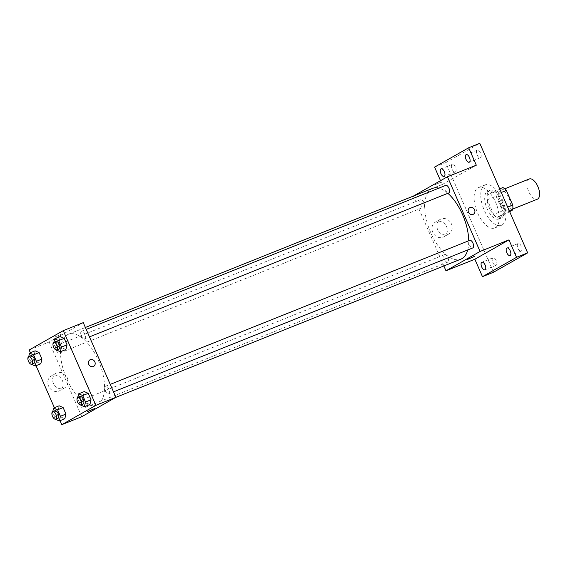 <?xml version="1.0" encoding="UTF-8"?>
<svg xmlns="http://www.w3.org/2000/svg" width="568" height="568" viewBox="0 0 568 568"><rect width="100%" height="100%" fill="white"/><g stroke="black" fill="none" stroke-linecap="round" stroke-linejoin="round"><path stroke-width="0.43" stroke-dasharray="2.84 2.13" d="M529.262 178.984A10.884 5.19 -111.8 0 0 528.496 191.018A10.884 5.19 -111.8 0 0 537.356 199.19M508.793 210.607A10.884 5.19 -111.8 0 0 509.127 198.395A10.884 5.19 -111.8 0 0 500.394 190.543A10.884 5.19 -111.8 0 0 499.627 202.577A10.884 5.19 -111.8 0 0 508.488 210.756A10.884 5.19 -111.8 0 0 508.793 210.607M501.274 192.481L497.483 194A14.619 6.972 -111.8 0 0 494.004 191.111L487.33 194.895A14.619 6.972 -111.8 0 0 487.252 199.808L493.635 214.413L502.517 210.856L496.134 196.244A14.619 6.972 -111.8 0 1 496.212 191.338L502.886 187.554M509.659 211.672L506.003 213.745A14.619 6.972 -111.8 0 1 502.517 210.856M497.483 194L503.866 208.612L507.657 207.093M509.475 211.246L503.788 213.518L497.121 217.303L506.003 213.745M503.788 213.518A14.619 6.972 -111.8 0 0 503.866 208.612M493.635 214.413A14.619 6.972 -111.8 0 0 497.121 217.303M501.814 200.66A14.967 7.136 68.2 0 1 501.125 218.105A14.967 7.136 68.2 0 1 488.934 206.858A14.967 7.136 68.2 0 1 489.992 190.315A14.967 7.136 68.2 0 1 501.814 200.66M499.591 201.548A14.967 7.136 -111.8 0 0 487.777 191.203A14.967 7.136 -111.8 0 0 486.712 207.753A14.967 7.136 -111.8 0 0 498.903 218.992A14.967 7.136 -111.8 0 0 499.322 218.794A14.967 7.136 -111.8 0 0 499.591 201.548M487.252 199.808L496.134 196.244M494.004 191.111L499.684 188.832M487.33 194.895L496.212 191.338M502.041 225.013A21.769 10.38 -111.8 0 0 502.708 200.582A21.769 10.38 -111.8 0 0 485.242 184.884A21.769 10.38 -111.8 0 0 483.702 208.96A21.769 10.38 -111.8 0 0 501.438 225.311A21.769 10.38 -111.8 0 0 502.041 225.013M495.381 227.683A21.769 10.38 -111.8 0 0 496.049 203.252A21.769 10.38 -111.8 0 0 478.583 187.554A21.769 10.38 -111.8 0 0 477.042 211.63A21.769 10.38 -111.8 0 0 494.771 227.974A21.769 10.38 -111.8 0 0 495.381 227.683M452.029 169.172A4.082 1.945 -111.8 0 0 455.252 171.99A4.082 1.945 -111.8 0 0 455.543 167.475A4.082 1.945 -111.8 0 0 452.213 164.415A4.082 1.945 -111.8 0 0 452.029 169.172M492.818 262.537A4.082 1.945 -111.8 0 0 496.041 265.363A4.082 1.945 -111.8 0 0 496.333 260.847A4.082 1.945 -111.8 0 0 493.01 257.78A4.082 1.945 -111.8 0 0 492.818 262.537M517.917 248.294A4.082 1.945 -111.8 0 0 521.14 251.12A4.082 1.945 -111.8 0 0 521.431 246.604A4.082 1.945 -111.8 0 0 518.108 243.537A4.082 1.945 -111.8 0 0 517.917 248.294M477.127 154.929A4.082 1.945 -111.8 0 0 480.35 157.748A4.082 1.945 -111.8 0 0 480.642 153.239A4.082 1.945 -111.8 0 0 477.312 150.172A4.082 1.945 -111.8 0 0 477.127 154.929M493.556 272.214L445.695 162.661L479.797 143.313M434.591 167.113L445.695 162.661M443.856 265.959L413.341 196.102L442.209 184.543L440.519 180.681M443.033 237.204A8.47 7.434 60.4 0 0 443.828 236.821A8.47 7.434 60.4 0 0 446.114 225.78A8.47 7.434 60.4 0 0 435.464 222.081A8.47 7.434 60.4 0 0 432.951 232.674A8.47 7.434 60.4 0 0 443.033 237.204M442.209 184.543L476.311 165.189M467.72 249.963A38.099 18.169 -111.8 0 0 468.728 240.761M447.868 193.319A38.099 18.169 -111.8 0 0 438.83 188.143M432.539 188.406A38.099 18.169 -111.8 0 0 429.841 230.53A38.099 18.169 -111.8 0 0 460.875 259.143M423.778 207.142A4.082 1.945 -111.8 0 0 423.905 202.563A4.082 1.945 -111.8 0 0 420.632 199.624A4.082 1.945 -111.8 0 0 420.341 204.132A4.082 1.945 -111.8 0 0 423.664 207.199A4.082 1.945 -111.8 0 0 423.778 207.142M469.75 240.356A4.082 1.945 -111.8 0 0 469.459 244.865A4.082 1.945 -111.8 0 0 472.782 247.932M445.731 185.381A4.082 1.945 -111.8 0 0 445.44 189.889A4.082 1.945 -111.8 0 0 448.763 192.957M444.538 254.649A4.082 1.945 68.2 0 1 444.652 254.599A4.082 1.945 68.2 0 1 447.975 257.659A4.082 1.945 68.2 0 1 447.683 262.175A4.082 1.945 68.2 0 1 444.41 259.228A4.082 1.945 68.2 0 1 444.538 254.649M441.215 182.094L434.733 184.813L441.215 182.094M467.365 259.505L474.223 256.516M447.889 234.449A8.47 7.434 60.4 0 0 448.685 234.066A8.47 7.434 60.4 0 0 450.971 223.025A8.47 7.434 60.4 0 0 440.321 219.326A8.47 7.434 60.4 0 0 437.807 229.919A8.47 7.434 60.4 0 0 447.889 234.449M473.378 214.242L473.378 214.242A3.742 3.28 -119.6 0 1 473.023 214.413A3.742 3.28 -119.6 0 1 468.572 212.411A3.742 3.28 -119.6 0 1 469.679 207.732L469.679 207.732M97.753 404.515A38.099 18.169 -111.8 0 0 98.924 361.759A38.099 18.169 -111.8 0 0 68.359 334.289A38.099 18.169 -111.8 0 0 65.661 376.414A38.099 18.169 -111.8 0 0 96.688 405.027A38.099 18.169 -111.8 0 0 97.753 404.515M80.351 400.532A4.082 1.945 68.2 0 1 80.464 400.475A4.082 1.945 68.2 0 1 83.787 403.543A4.082 1.945 68.2 0 1 83.503 408.058A4.082 1.945 68.2 0 1 80.223 405.112A4.082 1.945 68.2 0 1 80.351 400.532M84.696 338.784A4.082 1.945 -111.8 0 0 84.817 334.204A4.082 1.945 -111.8 0 0 81.543 331.258A4.082 1.945 -111.8 0 0 81.26 335.773A4.082 1.945 -111.8 0 0 84.582 338.84A4.082 1.945 -111.8 0 0 84.696 338.784M108.715 393.759A4.082 1.945 -111.8 0 0 108.836 389.179A4.082 1.945 -111.8 0 0 105.563 386.233A4.082 1.945 -111.8 0 0 105.272 390.748A4.082 1.945 -111.8 0 0 108.602 393.816A4.082 1.945 -111.8 0 0 108.715 393.759M59.597 353.026A4.082 1.945 -111.8 0 0 59.725 348.447A4.082 1.945 -111.8 0 0 56.445 345.5A4.082 1.945 -111.8 0 0 56.161 350.016A4.082 1.945 -111.8 0 0 59.484 353.083A4.082 1.945 -111.8 0 0 59.597 353.026M81.792 416.678L49.153 341.986L83.255 322.638M34.009 355.511L35.152 350.825L34.009 355.511L36.835 361.979L34.009 355.511L28.457 357.733L28.734 356.605M40.804 363.761L36.835 361.979L40.804 363.761M83.127 396.244L84.27 391.565L83.127 396.244L85.953 402.719L83.127 396.244L77.575 398.473L77.852 397.337M89.921 404.501L85.953 402.719L89.921 404.501M60.045 420.654L54.393 407.717M36.025 365.678L30.374 352.742M59.107 341.269L60.251 336.583L59.107 341.269L61.933 347.744L59.107 341.269L53.555 343.498L53.832 342.362M65.902 349.526L61.933 347.744L65.902 349.526M58.028 410.486L59.171 405.8L58.028 410.486L60.854 416.955L58.028 410.486L52.476 412.709L52.753 411.58M64.823 418.744L60.854 416.955L64.823 418.744M29.167 349.987L49.153 341.986M58.866 391.089A8.47 7.434 60.4 0 0 59.661 390.706A8.47 7.434 60.4 0 0 61.947 379.665A8.47 7.434 60.4 0 0 51.297 375.966A8.47 7.434 60.4 0 0 48.777 386.56A8.47 7.434 60.4 0 0 58.866 391.089M61.486 334.197L55.004 336.923L61.486 334.204M87.635 411.615L94.494 408.619M63.722 388.334A8.47 7.434 60.4 0 0 64.518 387.951A8.47 7.434 60.4 0 0 66.804 376.911A8.47 7.434 60.4 0 0 56.154 373.211A8.47 7.434 60.4 0 0 53.633 383.805A8.47 7.434 60.4 0 0 63.722 388.334M93.649 366.353L93.649 366.353A3.742 3.28 -119.6 0 1 93.294 366.523A3.742 3.28 -119.6 0 1 88.842 364.521A3.742 3.28 -119.6 0 1 89.957 359.842L89.957 359.842M55.437 419.241L52.476 412.709M54.926 410.707A4.082 1.945 -111.8 0 0 54.642 415.222A4.082 1.945 -111.8 0 0 57.964 418.282M55.302 419.184L60.854 416.955M31.417 364.265L28.457 357.733M30.906 355.731A4.082 1.945 -111.8 0 0 30.622 360.247A4.082 1.945 -111.8 0 0 33.945 363.307M31.283 364.202L36.835 361.979M80.535 404.998L77.575 398.473M80.024 396.464A4.082 1.945 -111.8 0 0 79.74 400.98A4.082 1.945 -111.8 0 0 83.063 404.047M80.4 404.941L85.953 402.719M56.516 350.023L53.555 343.498M56.005 341.489A4.082 1.945 -111.8 0 0 55.721 346.004A4.082 1.945 -111.8 0 0 59.044 349.071M56.381 349.966L61.933 347.744M504.718 188.817L500.394 190.543M512.812 209.024L508.488 210.756M498.903 218.992L501.125 218.105M487.777 191.203L489.992 190.315M494.771 227.974L501.438 225.311M478.583 187.554L485.242 184.884M477.312 150.172L466.207 154.617M480.35 157.748L469.246 162.199M518.108 243.537L507.004 247.989M521.14 251.12L510.036 255.564M493.01 257.78L481.905 262.231M496.041 265.363L484.937 269.807M452.213 164.415L441.109 168.859M455.252 171.99L444.148 176.442M440.321 219.326L435.464 222.081M448.685 234.066L443.828 236.821M96.688 405.027L115.858 397.351M68.359 334.289L85.37 327.473M444.652 254.599L80.464 400.475M447.683 262.175L83.503 408.058M84.582 338.84L89.481 336.874M81.543 331.258L86.208 329.39M108.602 393.816L113.501 391.856M105.563 386.233L110.227 384.366M59.484 353.083L423.664 207.199M56.445 345.5L420.632 199.624M56.154 373.211L51.297 375.966M64.518 387.951L59.661 390.706"/><path stroke-width="0.85" d="M512.812 209.024L537.356 199.19A10.884 5.19 -111.8 0 0 537.662 199.049A10.884 5.19 -111.8 0 0 537.995 186.829A10.884 5.19 -111.8 0 0 529.262 178.984L504.718 188.817M501.274 192.481L506.365 190.443A14.619 6.972 -111.8 0 0 502.886 187.554L499.684 188.832M506.365 190.443L512.748 205.055A14.619 6.972 -111.8 0 1 512.67 209.961L509.659 211.672M507.657 207.093L512.748 205.055M509.475 211.246L512.67 209.961M440.519 180.681L434.591 167.113L468.692 147.765L479.797 143.313L527.658 252.866L493.556 272.214L482.459 276.666L474.841 259.235L508.942 239.888L516.553 257.318L527.658 252.866M468.692 147.765L476.311 165.189L447.442 176.754L480.074 251.454L508.942 239.888M473.023 214.413A3.742 3.28 -119.6 0 1 468.572 212.411A3.742 3.28 -119.6 0 1 469.679 207.732A3.742 3.28 -119.6 0 1 474.386 209.372A3.742 3.28 -119.6 0 1 473.378 214.242A3.742 3.28 -119.6 0 1 473.023 214.413M510.227 250.807A4.082 1.945 68.2 0 1 510.036 255.564A4.082 1.945 68.2 0 1 506.812 252.746A4.082 1.945 68.2 0 1 507.004 247.989A4.082 1.945 68.2 0 1 510.227 250.807M485.129 265.05A4.082 1.945 68.2 0 1 484.937 269.807A4.082 1.945 68.2 0 1 481.714 266.988A4.082 1.945 68.2 0 1 481.905 262.231A4.082 1.945 68.2 0 1 485.129 265.05M516.553 257.318L482.459 276.666M480.074 251.454L445.972 270.801L474.841 259.235M445.972 270.801L443.856 265.959M444.332 171.685A4.082 1.945 68.2 0 1 444.148 176.442A4.082 1.945 68.2 0 1 440.924 173.616A4.082 1.945 68.2 0 1 441.109 168.859A4.082 1.945 68.2 0 1 444.332 171.685M469.431 157.442A4.082 1.945 68.2 0 1 469.246 162.199A4.082 1.945 68.2 0 1 466.023 159.374A4.082 1.945 68.2 0 1 466.207 154.617A4.082 1.945 68.2 0 1 469.431 157.442M115.858 397.351L460.875 259.143A38.099 18.169 -111.8 0 0 461.933 258.632A38.099 18.169 -111.8 0 0 467.72 249.963M468.728 240.761A38.099 18.169 -111.8 0 0 447.868 193.319M438.83 188.143A38.099 18.169 -111.8 0 0 432.539 188.406L85.37 327.473M413.369 196.088L447.442 176.754M113.501 391.856L472.782 247.932A4.082 1.945 -111.8 0 0 472.895 247.882A4.082 1.945 -111.8 0 0 473.023 243.296A4.082 1.945 -111.8 0 0 469.75 240.356L110.227 384.366M89.481 336.874L448.763 192.957A4.082 1.945 -111.8 0 0 448.876 192.9A4.082 1.945 -111.8 0 0 449.004 188.32A4.082 1.945 -111.8 0 0 445.731 185.381L86.208 329.39M467.741 259.235L474.223 256.516L467.741 259.235M474.223 256.509L467.365 259.505M469.679 207.732A3.742 3.28 -119.6 0 1 474.386 209.372A3.742 3.28 -119.6 0 1 473.378 214.242M30.374 352.742L29.167 349.987L63.268 330.64L83.255 322.638L115.893 397.33L81.792 416.678L61.805 424.686L60.045 420.654M63.268 330.64L95.907 405.339L115.893 397.33M93.294 366.523A3.742 3.28 -119.6 0 1 88.842 364.521A3.742 3.28 -119.6 0 1 89.957 359.842A3.742 3.28 -119.6 0 1 94.657 361.475A3.742 3.28 -119.6 0 1 93.649 366.353A3.742 3.28 -119.6 0 1 93.294 366.523M35.152 350.825L39.121 352.607L41.947 359.082L40.804 363.761L41.947 359.082L39.121 352.607L35.152 350.825L29.6 353.047L33.569 354.837L36.402 361.305L35.252 365.991L31.417 364.265M84.27 391.565L88.239 393.347L91.065 399.815L89.921 404.501L91.065 399.815L88.239 393.347L84.27 391.565L78.718 393.787L82.687 395.569L85.512 402.037L84.369 406.724L80.535 404.998M54.393 407.717L36.025 365.678M95.907 405.339L61.805 424.686M60.251 336.583L64.219 338.372L67.045 344.84L65.902 349.526L67.045 344.84L64.219 338.372L60.251 336.583L54.698 338.812L58.667 340.594L61.493 347.062L60.35 351.748L56.516 350.023M59.171 405.8L63.14 407.583L65.966 414.058L64.823 418.744L65.966 414.058L63.14 407.583L59.171 405.8L53.619 408.03L57.588 409.812L60.414 416.28L59.271 420.966L55.437 419.241M88.012 411.339L94.494 408.619L88.012 411.339M94.494 408.619L87.635 411.615M89.957 359.842A3.742 3.28 -119.6 0 1 94.657 361.475A3.742 3.28 -119.6 0 1 93.649 366.353M52.753 411.58L53.619 408.03M55.742 419.177L57.964 418.282A4.082 1.945 -111.8 0 0 58.078 418.233A4.082 1.945 -111.8 0 0 58.206 413.646A4.082 1.945 -111.8 0 0 54.926 410.707L52.71 411.594A4.082 1.945 -111.8 0 0 52.419 416.11A4.082 1.945 -111.8 0 0 55.742 419.177A4.082 1.945 -111.8 0 0 55.856 419.12A4.082 1.945 -111.8 0 0 55.983 414.541A4.082 1.945 -111.8 0 0 52.71 411.594M57.588 409.812L63.14 407.583M60.414 416.28L65.966 414.058M59.271 420.966L64.823 418.744M28.734 356.605L29.6 353.047M31.723 364.202L33.945 363.307A4.082 1.945 -111.8 0 0 34.059 363.257A4.082 1.945 -111.8 0 0 34.186 358.671A4.082 1.945 -111.8 0 0 30.906 355.731L28.691 356.619A4.082 1.945 -111.8 0 0 28.4 361.134A4.082 1.945 -111.8 0 0 31.723 364.202A4.082 1.945 -111.8 0 0 31.836 364.145A4.082 1.945 -111.8 0 0 31.964 359.565A4.082 1.945 -111.8 0 0 28.691 356.619M33.569 354.837L39.121 352.607M36.402 361.305L41.947 359.082M35.252 365.991L40.804 363.761M77.852 397.337L78.718 393.787M80.841 404.934L83.063 404.047A4.082 1.945 -111.8 0 0 83.177 403.99A4.082 1.945 -111.8 0 0 83.304 399.41A4.082 1.945 -111.8 0 0 80.024 396.464L77.809 397.351A4.082 1.945 -111.8 0 0 77.518 401.867A4.082 1.945 -111.8 0 0 80.841 404.934A4.082 1.945 -111.8 0 0 80.954 404.877A4.082 1.945 -111.8 0 0 81.082 400.298A4.082 1.945 -111.8 0 0 77.809 397.351M82.687 395.569L88.239 393.347M85.512 402.037L91.065 399.815M84.369 406.724L89.921 404.501M53.832 342.362L54.698 338.812M56.821 349.959L59.044 349.071A4.082 1.945 -111.8 0 0 59.157 349.015A4.082 1.945 -111.8 0 0 59.285 344.435A4.082 1.945 -111.8 0 0 56.005 341.489L53.79 342.376A4.082 1.945 -111.8 0 0 53.498 346.892A4.082 1.945 -111.8 0 0 56.821 349.959A4.082 1.945 -111.8 0 0 56.935 349.902A4.082 1.945 -111.8 0 0 57.063 345.323A4.082 1.945 -111.8 0 0 53.79 342.376M58.667 340.594L64.219 338.372M61.493 347.062L67.045 344.84M60.35 351.748L65.902 349.526"/></g></svg>
